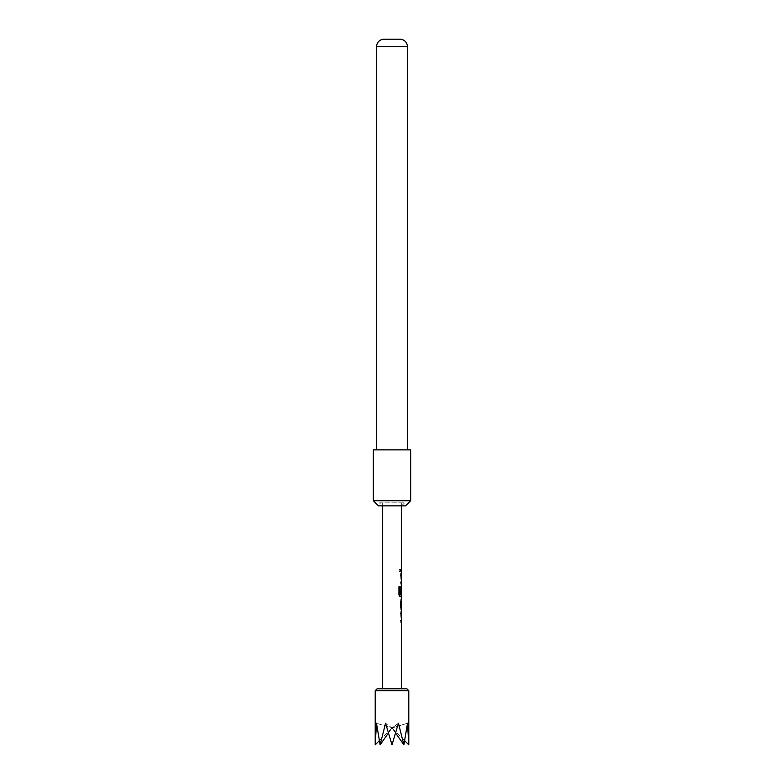 <?xml version="1.0" encoding="UTF-8"?>
<svg xmlns="http://www.w3.org/2000/svg" width="784" height="784" viewBox="0 0 784 784"><rect width="100%" height="100%" fill="white"/><g stroke="black" fill="none" stroke-linecap="round" stroke-linejoin="round"><path stroke-width="0.59" stroke-dasharray="3.92 2.94" d="M398.968 570.34L399.722 571.556L400.369 570.34L399.722 569.125L398.821 570.34L399.575 571.556L400.193 570.34L399.575 569.125L398.821 570.34M382.425 505.866L401.575 505.866L382.425 505.866L379.397 502.838L404.603 502.838L379.397 502.838M401.575 505.866L404.603 502.838M376.604 449.869L407.396 449.869L376.604 449.869M401.33 688.803L392 688.803L401.33 688.803M375.203 744.8L376.477 723.25L380.122 744.8L385.571 723.25L392 744.8L398.429 723.25L403.878 744.8L407.523 723.25L408.797 744.8M400.732 611.765L401.241 611.765L401.241 622.28L400.555 622.28L400.555 620.32L401.271 620.32L400.732 611.765M401.261 607.58L400.624 607.58L401.036 609.54L400.555 607.708L400.555 600.848L401.222 599.025L401.261 600.985M400.8 607.58L400.8 609.54M401.33 594.625L401.261 588.157M401.241 593.733L400.555 593.733L400.555 588.108L401.241 586.285L400.8 594.968L401.33 596.8M400.732 573.545L401.241 573.545L401.241 584.06L400.555 584.06L400.555 582.1L401.271 582.1L400.732 573.545M400.732 569.36L400.555 571.32L400.732 569.36M392 502.838L401.33 502.838L392 502.838M392 688.803L382.67 688.803M388.403 733.079L392 728.003L392 744.8L392 728.003L398.429 723.25L392 728.003L385.571 723.25L392 728.003L376.477 723.25L392 728.003L407.523 723.25L392 728.003L395.597 733.079M379.26 740.743L392 728.003L380.122 744.8M403.878 744.8L392 728.003L404.74 740.743M378.466 505.866L405.534 505.866M400.399 39.2L383.601 39.2M373.331 500.731L410.669 500.731M373.331 449.869L410.669 449.869M400.8 569.36L400.8 571.32M401.241 573.545L400.555 573.545L401.055 573.545L400.8 575.368M401.271 582.1L400.555 582.1L401.085 582.1L401.271 575.505M401.085 575.505L400.555 575.505L401.085 575.505M400.624 575.368L401.241 584.06M401.055 584.06L400.555 584.06L401.055 584.06M401.241 586.285L400.624 588.108L401.055 596.8L399.85 596.8L398.821 594.968L398.821 586.736L400.075 586.736M399.977 594.625L401.261 594.497M401.075 594.497L401.075 588.157M400.8 599.025L400.8 600.985M401.241 611.765L400.555 611.765L401.055 611.765L400.8 613.588M401.271 620.32L400.555 620.32L401.085 620.32L401.271 613.725M401.085 613.725L400.555 613.725L401.085 613.725M400.624 613.588L401.241 622.28M401.055 622.28L400.555 622.28L401.055 622.28M375.203 690.665L408.797 690.665M376.604 46.648L407.396 46.648M401.33 502.838L401.33 505.866M382.67 502.838L382.67 505.866"/><path stroke-width="1.18" d="M410.669 449.869L373.331 449.869L373.331 500.731L410.669 500.731L410.669 449.869M410.669 500.731L405.534 505.866L378.466 505.866L373.331 500.731M407.396 46.648L376.604 46.648A7.468 7.468 0 0 1 383.601 39.2L400.399 39.2A7.468 7.468 0 0 1 407.396 46.648L407.396 449.869M376.604 46.648L376.604 449.869M392 688.803L406.935 688.803L377.065 688.803L382.67 688.803L382.67 505.866M375.203 744.8L375.203 690.665L408.797 690.665L408.797 744.8L407.523 723.25L403.878 744.8L398.429 723.25L392 744.8L385.571 723.25L380.122 744.8L376.477 723.25L375.203 744.8L379.26 740.743M401.271 613.725L400.732 613.725L401.143 611.902M401.143 622.133L400.732 620.32L401.271 620.32M401.222 609.54L401.222 599.025M400.8 600.985L400.8 607.58M401.143 596.653L400.016 596.8L398.958 594.968L398.958 586.736L400.075 586.736L400.075 594.497L401.271 594.625M401.241 588.157L401.241 593.733L400.732 593.733L401.143 586.422M401.271 575.505L400.732 575.505L401.143 573.682M401.143 583.913L400.732 582.1L401.271 582.1M400.8 571.32L400.8 569.36M403.878 744.8L395.597 733.079M380.122 744.8L388.403 733.079M408.797 744.8L404.74 740.743M399.918 586.736L400.144 594.625M401.055 588.157L401.055 593.733M401.261 600.985L401.261 607.58M408.797 690.665L406.935 688.803M401.33 505.866L401.33 569.36M401.33 571.32L401.33 573.545M401.33 575.505L401.33 582.1M401.33 584.06L401.33 586.285M401.33 588.029L401.33 594.625M401.33 596.8L401.33 599.025M401.33 600.985L401.33 607.58M401.33 609.54L401.33 611.765M401.33 613.725L401.33 620.32M401.33 622.28L401.33 688.803M375.203 690.665L377.065 688.803M401.143 569.36L401.143 571.32M401.143 573.545L401.143 575.505M401.143 582.1L401.143 584.06M401.143 586.383L401.143 588.029M401.143 594.625L401.143 596.8M401.143 599.123L401.143 600.985M401.143 607.58L401.143 609.442M401.143 611.765L401.143 613.725M401.143 620.32L401.143 622.28"/></g></svg>
